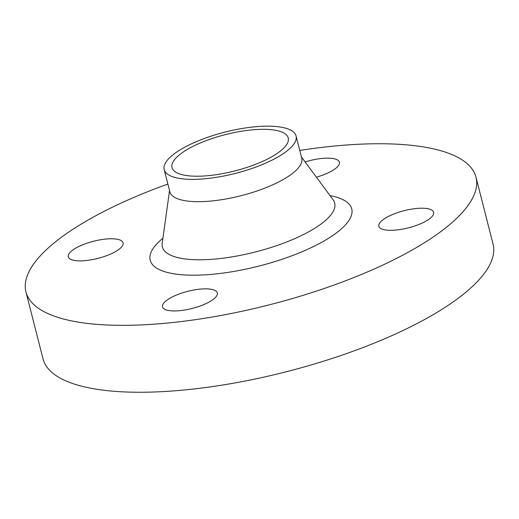 <?xml version="1.0" encoding="UTF-8"?>
<svg xmlns="http://www.w3.org/2000/svg" width="519" height="519" viewBox="0 0 519 519"><rect width="100%" height="100%" fill="white"/><g stroke="black" fill="none" stroke-linecap="round" stroke-linejoin="round"><path stroke-width="0.78" d="M416.309 208.502A28.273 8.842 -14.3 0 0 378.864 226.252A28.273 8.842 -14.3 0 0 396.205 230.034A28.273 8.842 -14.3 0 0 433.65 212.284A28.273 8.842 -14.3 0 0 416.309 208.502M199.984 289.135A28.273 8.842 -14.3 0 0 162.538 306.878A28.273 8.842 -14.3 0 0 179.879 310.66A28.273 8.842 -14.3 0 0 217.325 292.917A28.273 8.842 -14.3 0 0 199.984 289.135M105.746 239.058A28.273 8.842 -14.3 0 0 68.294 256.801A28.273 8.842 -14.3 0 0 85.635 260.583A28.273 8.842 -14.3 0 0 123.087 242.834A28.273 8.842 -14.3 0 0 105.746 239.058M316.382 177.174A28.273 8.842 -14.3 0 0 339.407 162.207A28.273 8.842 -14.3 0 0 322.065 158.425A28.273 8.842 -14.3 0 0 305.127 161.96M167.877 184.05A232.22 72.641 -14.3 0 0 25.95 291.899L43.006 358.811A232.22 72.641 -14.3 0 0 185.445 389.873A232.22 72.641 -14.3 0 0 493.05 244.092L475.994 177.187A232.22 72.641 -14.3 0 0 333.555 146.124A232.22 72.641 -14.3 0 0 299.761 150.432M25.95 291.899A232.22 72.641 -14.3 0 0 168.39 322.961A232.22 72.641 -14.3 0 0 475.994 177.187M164.186 169.577L169.875 191.881A68.047 21.285 -14.3 0 0 211.616 200.983A68.047 21.285 -14.3 0 0 301.753 158.263L296.07 135.959A68.047 21.285 -14.3 0 0 254.329 126.857A68.047 21.285 -14.3 0 0 164.186 169.577A68.047 21.285 -14.3 0 0 205.926 178.679A68.047 21.285 -14.3 0 0 296.07 135.959M251.456 129.932A59.97 18.762 -14.3 0 0 172.016 167.585A59.97 18.762 -14.3 0 0 208.8 175.604A59.97 18.762 -14.3 0 0 288.246 137.957A59.97 18.762 -14.3 0 0 251.456 129.932M162.934 238.221A103.982 32.528 -14.3 0 0 213.99 274.136A103.982 32.528 -14.3 0 0 332.27 235.853A103.982 32.528 -14.3 0 0 330.032 195.631M162.142 243.748L162.213 243.379A88.905 27.812 -14.3 0 0 216.923 258.864A88.905 27.812 -14.3 0 0 304.309 234.127A88.905 27.812 -14.3 0 0 333.133 199.815L333.373 200.1M301.422 156.952L333.133 199.815M169.538 190.57L162.213 243.379"/></g></svg>
